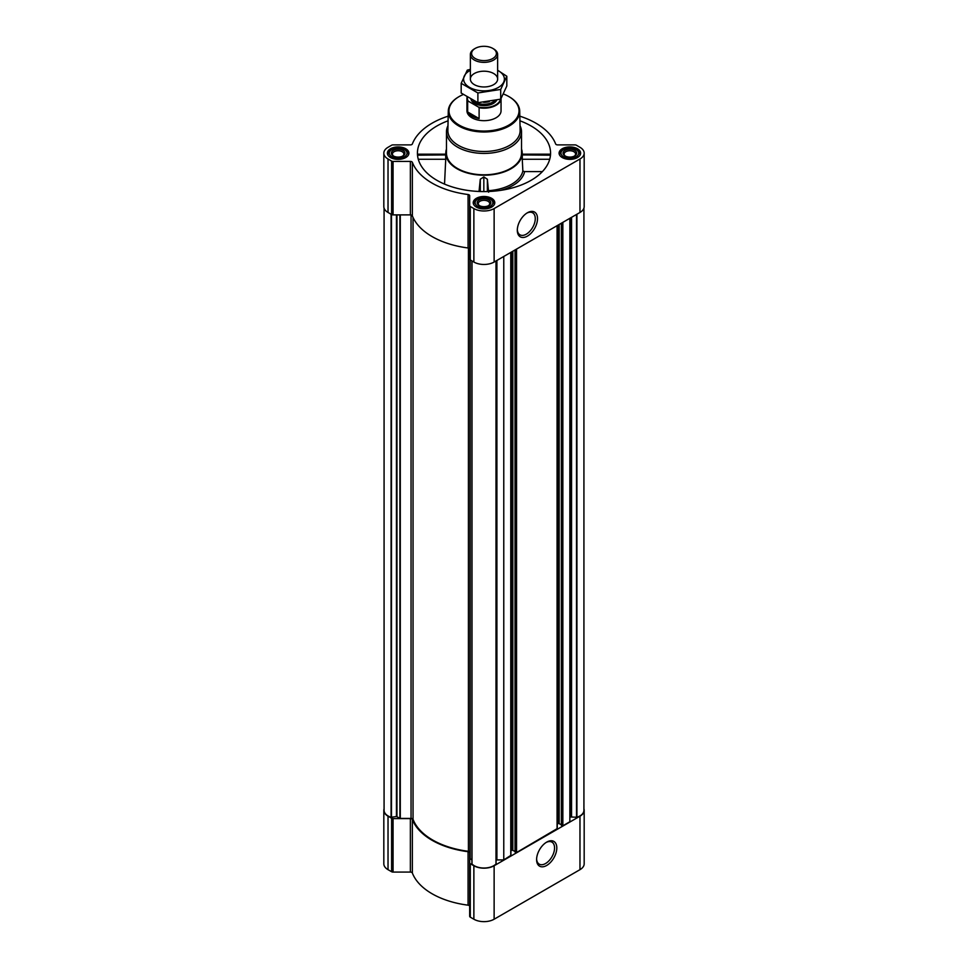 <?xml version="1.0" encoding="UTF-8"?>
<svg xmlns="http://www.w3.org/2000/svg" width="968" height="968" viewBox="0 0 968 968"><rect width="100%" height="100%" fill="white"/><g stroke="black" fill="none" stroke-linecap="round" stroke-linejoin="round"><path stroke-width="1.45" d="M526.834 213.117A12.705 7.333 -60 0 1 532.642 212.791A12.705 7.333 -60 0 1 534.59 222.967A12.705 7.333 -60 0 1 526.289 234.171A12.705 7.333 -60 0 1 519.937 234.8A12.705 7.333 -60 0 1 517.323 229.597M384.078 808.788A14.326 8.264 0 0 0 383.824 810.349A14.326 8.264 0 0 0 388.023 816.193L391.616 818.262A2.045 1.186 0 0 0 393.056 818.613L410.359 818.613A2.045 1.186 0 0 1 412.356 819.533A73.399 42.374 0 0 0 468.076 851.707A2.045 1.186 0 0 1 469.674 852.856L469.674 916.309A2.045 1.186 0 0 0 470.279 917.144L473.872 919.225A14.326 8.264 0 0 0 494.128 919.225L579.977 869.663A14.326 8.264 0 0 0 584.176 863.807L584.176 810.349A14.326 8.264 0 0 0 583.922 808.788M469.674 906.326A2.045 1.186 0 0 0 468.076 905.177A73.399 42.374 0 0 1 412.356 873.003A2.045 1.186 0 0 0 410.359 872.083L393.056 872.083A2.045 1.186 0 0 1 391.616 871.732L388.023 869.663A14.326 8.264 0 0 1 383.824 863.807L383.824 810.349M417.934 155.183L445.691 154.928L445.728 159.26L418.273 159.26M448.075 120.794A66.574 38.442 0 0 0 417.559 155.533A66.574 38.442 0 0 0 436.931 180.326A66.574 38.442 0 0 0 507.559 189.099A66.574 38.442 0 0 0 550.441 155.533A66.574 38.442 0 0 0 519.925 120.794M549.727 159.26L522.272 159.26L522.309 154.928L550.066 155.183M446.478 148.999A38.2 22.058 0 0 0 445.825 152.327A38.2 22.058 0 0 0 456.993 168.747A38.2 22.058 0 0 0 499.27 173.369A38.2 22.058 0 0 0 522.175 152.327A38.2 22.058 0 0 0 521.522 148.999M444.53 184.101L445.728 159.26M488.61 192.221L487.364 179.237L483.831 176.938L480.297 179.225L479.027 191.482M488.55 190.672A39.168 22.615 0 0 0 522.853 171.046L524.632 171.602A40.922 23.631 180 0 1 500.323 190.418M522.272 159.26L522.853 171.046M542.407 171.602L524.632 171.602M577.472 148.745A10.781 6.219 180 0 1 580.631 153.15A10.781 6.219 180 0 1 569.849 159.369A10.781 6.219 180 0 1 559.081 153.15A10.781 6.219 180 0 1 565.736 147.402A10.781 6.219 180 0 1 577.472 148.745M405.761 148.745A10.781 6.219 180 0 1 408.919 153.15A10.781 6.219 180 0 1 398.151 159.369A10.781 6.219 180 0 1 387.369 153.15A10.781 6.219 180 0 1 394.024 147.402A10.781 6.219 180 0 1 405.761 148.745M491.623 198.319A10.781 6.219 180 0 1 494.781 202.711A10.781 6.219 180 0 1 484 208.943A10.781 6.219 180 0 1 473.219 202.711A10.781 6.219 180 0 1 479.874 196.964A10.781 6.219 180 0 1 491.623 198.319M448.184 116.16A73.399 42.374 0 0 0 412.356 143.954A2.045 1.186 0 0 1 410.359 144.885L393.056 144.885A2.045 1.186 0 0 0 391.616 145.224L388.023 147.305A14.326 8.264 0 0 0 383.824 153.15A14.326 8.264 0 0 0 388.023 158.994L391.616 161.075A2.045 1.186 0 0 0 393.056 161.414L410.359 161.414A2.045 1.186 0 0 1 412.356 162.346A73.399 42.374 0 0 0 468.076 194.52A2.045 1.186 0 0 1 469.674 195.669L469.674 205.652A2.045 1.186 0 0 0 470.279 206.487L473.872 208.568A14.326 8.264 0 0 0 494.128 208.568L579.977 158.994A14.326 8.264 0 0 0 584.176 153.15A14.326 8.264 0 0 0 579.977 147.305L576.384 145.224A2.045 1.186 0 0 0 574.944 144.885L557.641 144.885A2.045 1.186 0 0 1 555.644 143.954A73.399 42.374 0 0 0 519.816 116.16M384.078 208.168L384.078 810.349A13.782 7.95 0 0 0 391.084 817.27L396.432 816.532L400.292 818.42L411.049 818.42A2.045 1.186 0 0 1 413.046 819.339A72.648 41.939 0 0 0 468.415 851.308A2.045 1.186 0 0 1 470.012 852.457L470.012 259.775M561.416 825.184L562.856 825.801L569.849 821.759L569.849 218.308M515.109 851.925L516.561 852.53L557.072 828.693M496.076 860.02A2.045 1.186 0 0 1 496.911 859.911L503.771 859.911L510.765 855.434M503.771 859.911L503.771 256.459M383.824 153.15L383.824 206.62A14.326 8.264 0 0 0 388.023 212.464L391.616 214.545A2.045 1.186 0 0 0 393.056 214.884L410.359 214.884A2.045 1.186 0 0 1 412.356 215.816A73.399 42.374 0 0 0 468.076 247.977A2.045 1.186 0 0 1 469.674 249.139M469.674 205.652L469.674 259.122A2.045 1.186 0 0 0 470.279 259.956L473.872 262.038A14.326 8.264 0 0 0 494.128 262.038L579.977 212.464A14.326 8.264 0 0 0 584.176 206.62L584.176 153.15M527.415 236.107A14.29 8.252 -60 0 1 517.299 230.275A14.29 8.252 -60 0 1 527.415 212.766A14.29 8.252 -60 0 1 537.518 218.599A14.29 8.252 -60 0 1 527.415 236.107M470.012 858.664L471.924 859.899M471.948 260.924L471.997 863.988A13.782 7.95 0 0 0 484 868.03A13.782 7.95 0 0 0 496.003 863.988L496.052 260.924M510.935 850.763L512.072 850.11L512.072 251.668M515.024 851.368L512.072 850.11M557.229 824.034L558.379 823.381L558.379 224.939M561.331 824.639L558.379 823.381M583.922 208.168L583.922 810.349A13.782 7.95 0 0 1 576.916 817.27L570.454 816.956A2.045 1.186 0 0 0 569.849 817.791M469.674 862.851A2.045 1.186 0 0 0 470.279 863.686L473.872 865.755A14.326 8.264 0 0 0 494.128 865.755L579.977 816.193A14.326 8.264 0 0 0 584.176 810.349M546.702 865.452A14.29 8.252 -60 0 1 536.599 859.62A14.29 8.252 -60 0 1 546.702 842.112A14.29 8.252 -60 0 1 556.806 847.944A14.29 8.252 -60 0 1 546.702 865.452M520.022 125.719A37.522 21.659 180 0 1 521.522 131.769L521.522 153.15A37.522 21.659 180 0 1 484 174.809A37.522 21.659 180 0 1 446.478 153.15L446.478 131.769A37.522 21.659 180 0 1 447.978 125.719M487.364 191.543L487.364 179.237M480.297 191.531L480.297 179.225M483.831 191.591L483.831 176.938M503.421 93.993A35.029 20.231 180 0 1 508.769 96.522L508.769 96.522A35.029 20.231 180 0 1 508.769 125.126A35.029 20.231 180 0 1 459.231 125.126A35.029 20.231 180 0 1 459.231 96.522A35.029 20.231 180 0 1 463.249 94.525M500.541 99.196A16.662 9.62 180 0 1 478.519 107.097L479.112 107.763A17.049 9.849 180 0 0 501.049 98.555L501.049 110.824A17.049 9.849 180 0 1 484 120.673A17.049 9.849 180 0 1 466.951 110.824L466.951 98.325A17.049 9.849 180 0 1 467.084 97.078M509.011 96.655A35.719 20.618 180 0 1 509.253 96.8L509.253 96.8A35.719 20.618 180 0 1 519.719 111.126A35.719 20.618 180 0 1 484 131.999A35.719 20.618 180 0 1 448.281 111.126A35.719 20.618 180 0 1 458.747 96.8A35.719 20.618 180 0 1 458.989 96.655M519.719 111.126L520.131 130.377A36.131 20.86 180 0 1 484 151.492A36.131 20.86 180 0 1 447.869 130.377L448.281 111.126M521.522 131.769A37.522 21.659 180 0 1 484 153.428A37.522 21.659 180 0 1 446.478 131.769M491.236 199.65L490.268 199.093A8.869 5.118 180 0 1 490.268 206.341A8.869 5.118 180 0 1 477.732 206.341A8.869 5.118 180 0 1 477.732 199.093A8.869 5.118 180 0 1 490.268 199.093L491.236 199.65A10.237 5.905 180 0 1 494.237 203.837A10.237 5.905 180 0 1 494.031 204.986M488.828 199.928A6.824 3.933 180 0 1 488.828 205.506A6.824 3.933 180 0 1 479.172 205.506A6.824 3.933 180 0 1 479.172 199.928A6.824 3.933 180 0 1 488.828 199.928M473.969 204.986A10.237 5.905 180 0 1 473.763 203.837A10.237 5.905 180 0 1 476.764 199.65L477.732 199.093M577.085 150.088L576.129 149.532A8.869 5.118 180 0 1 576.129 156.768A8.869 5.118 180 0 1 563.582 156.768A8.869 5.118 180 0 1 563.582 149.532A8.869 5.118 180 0 1 576.129 149.532L577.085 150.088A10.237 5.905 180 0 1 580.086 154.263A10.237 5.905 180 0 1 579.892 155.424M574.677 150.367A6.824 3.933 180 0 1 574.677 155.933A6.824 3.933 180 0 1 565.034 155.933A6.824 3.933 180 0 1 565.034 150.367A6.824 3.933 180 0 1 574.677 150.367M559.819 155.424A10.237 5.905 180 0 1 559.625 154.263A10.237 5.905 180 0 1 562.614 150.088L563.582 149.532M405.386 150.088L404.418 149.532A8.869 5.118 180 0 1 404.418 156.768A8.869 5.118 180 0 1 391.871 156.768A8.869 5.118 180 0 1 391.871 149.532A8.869 5.118 180 0 1 404.418 149.532L405.386 150.088A10.237 5.905 180 0 1 408.375 154.263A10.237 5.905 180 0 1 408.181 155.424M402.966 150.367A6.824 3.933 180 0 1 402.966 155.933A6.824 3.933 180 0 1 393.323 155.933A6.824 3.933 180 0 1 393.323 150.367A6.824 3.933 180 0 1 402.966 150.367M388.108 155.424A10.237 5.905 180 0 1 387.914 154.263A10.237 5.905 180 0 1 390.915 150.088L391.871 149.532M479.608 205.724A5.711 3.303 180 0 1 478.289 203.619A5.711 3.303 180 0 1 481.81 200.57A5.711 3.303 180 0 1 488.041 201.283A5.711 3.303 180 0 1 489.711 203.619A5.711 3.303 180 0 1 488.392 205.724M393.746 156.163A5.711 3.303 180 0 1 392.427 154.057A5.711 3.303 180 0 1 395.96 151.008A5.711 3.303 180 0 1 402.192 151.722A5.711 3.303 180 0 1 403.862 154.057A5.711 3.303 180 0 1 402.543 156.163M565.457 156.163A5.711 3.303 180 0 1 564.138 154.057A5.711 3.303 180 0 1 567.671 151.008A5.711 3.303 180 0 1 573.891 151.722A5.711 3.303 180 0 1 575.573 154.057A5.711 3.303 180 0 1 574.254 156.163M546.121 842.462A12.705 7.333 -60 0 1 551.941 842.136A12.705 7.333 -60 0 1 553.877 852.312A12.705 7.333 -60 0 1 545.577 863.516A12.705 7.333 -60 0 1 539.224 864.146A12.705 7.333 -60 0 1 536.611 858.943M478.519 107.097L468.258 101.18A16.662 9.62 180 0 1 467.387 97.26M468.258 101.18L467.665 101.144A17.049 9.849 180 0 1 466.951 98.325M479.112 107.763L479.112 118.58L467.665 111.973A17.049 9.849 0 0 0 479.112 118.58M467.665 101.144L467.665 111.973M493.644 48.908L492.76 48.4A12.39 7.151 180 0 1 492.76 58.516A12.39 7.151 180 0 1 475.24 58.516A12.39 7.151 180 0 1 475.24 48.4A12.39 7.151 180 0 1 492.76 48.4L493.644 48.908A13.637 7.877 180 0 1 497.637 54.486A13.637 7.877 180 0 1 484 62.363A13.637 7.877 180 0 1 470.363 54.486A13.637 7.877 180 0 1 474.356 48.908L475.24 48.4M497.637 70.325A20.401 11.773 180 0 1 498.423 87.398A20.401 11.773 180 0 1 469.202 87.18A20.401 11.773 180 0 1 470.363 70.325M493.644 84.652A13.637 7.877 180 0 1 474.356 84.652A13.637 7.877 180 0 1 474.356 73.507A13.637 7.877 180 0 1 493.644 73.507A13.637 7.877 180 0 1 493.644 84.652L493.644 84.652M470.363 69.357L467.29 70.132L461.179 83.321L477.889 92.964L500.71 89.431L506.821 76.254L497.637 70.265M506.821 76.254L506.821 85.983L500.71 99.159L477.889 102.681L461.179 93.037L461.179 83.321M500.71 89.431L500.71 99.159M477.889 92.964L477.889 102.681M562.856 825.801L562.856 222.35M557.072 829.14L557.072 225.689M516.561 852.53L516.561 249.078M510.765 855.869L510.765 252.43M388.023 158.994L388.023 212.464M391.616 161.075L391.616 214.545M393.056 161.414L393.056 214.884M410.359 161.414L410.359 214.884M412.356 162.346L412.356 215.816M468.076 194.52L468.076 247.977M470.279 206.487L470.279 259.956M473.872 208.568L473.872 262.038M494.128 208.568L494.128 262.038M579.977 158.994L579.977 212.464M400.292 818.42L400.292 214.884M411.049 818.42L411.049 214.957M391.084 817.27L391.084 214.231M391.495 817.307L391.495 214.472M396.432 816.532L396.432 214.884M396.953 816.617L396.953 214.884M399.917 818.323L399.917 214.884M413.046 819.339L413.046 217.461M468.415 851.308L468.415 248.038M470.182 858.894L470.182 259.896M471.997 863.988L471.997 260.949M496.003 863.988L496.003 260.949M496.911 859.911L496.911 260.428M512.846 850.11L512.846 251.232M515.109 852.142L515.109 249.913M515.787 852.53L515.787 249.526M559.141 823.381L559.141 224.491M561.416 825.414L561.416 223.184M562.093 825.801L562.093 222.797M570.454 816.956L570.454 217.969M571.047 816.617L571.047 217.631M571.568 816.532L571.568 217.316M576.505 817.307L576.505 214.472M576.916 817.27L576.916 214.231M388.023 816.193L388.023 869.663M391.616 818.262L391.616 871.732M393.056 818.613L393.056 872.083M410.359 818.613L410.359 872.083M412.356 819.533L412.356 873.003M468.076 851.707L468.076 905.177M470.279 863.686L470.279 917.144M473.872 865.755L473.872 919.225M494.128 865.755L494.128 919.225M579.977 816.193L579.977 869.663M496.693 100.164A13.237 7.635 180 0 1 483.298 105.645A13.237 7.635 180 0 1 470.98 99.365M489.324 101.604A12.209 7.054 180 0 1 483.601 102.305M494.66 100.624A12.209 7.054 180 0 1 483.964 104.229A12.209 7.054 180 0 1 473.316 100.587M445.825 152.327L445.704 154.251M522.175 152.327L522.296 154.251M471.924 863.831L471.924 260.912M496.076 863.831L496.076 260.912M510.935 855.651L510.935 252.333M515.024 852.034L515.024 249.962M557.229 828.923L557.229 225.604M561.331 825.293L561.331 223.233M550.308 154.19L522.296 154.19M445.704 154.19L417.692 154.19M473.763 203.837L473.763 204.672M494.237 203.837L494.237 204.672M559.625 154.263L559.625 155.11M580.086 154.263L580.086 155.11M387.914 154.263L387.914 155.11M408.375 154.263L408.375 155.11M470.363 54.486L470.363 79.073M497.637 54.486L497.637 79.073"/></g></svg>
